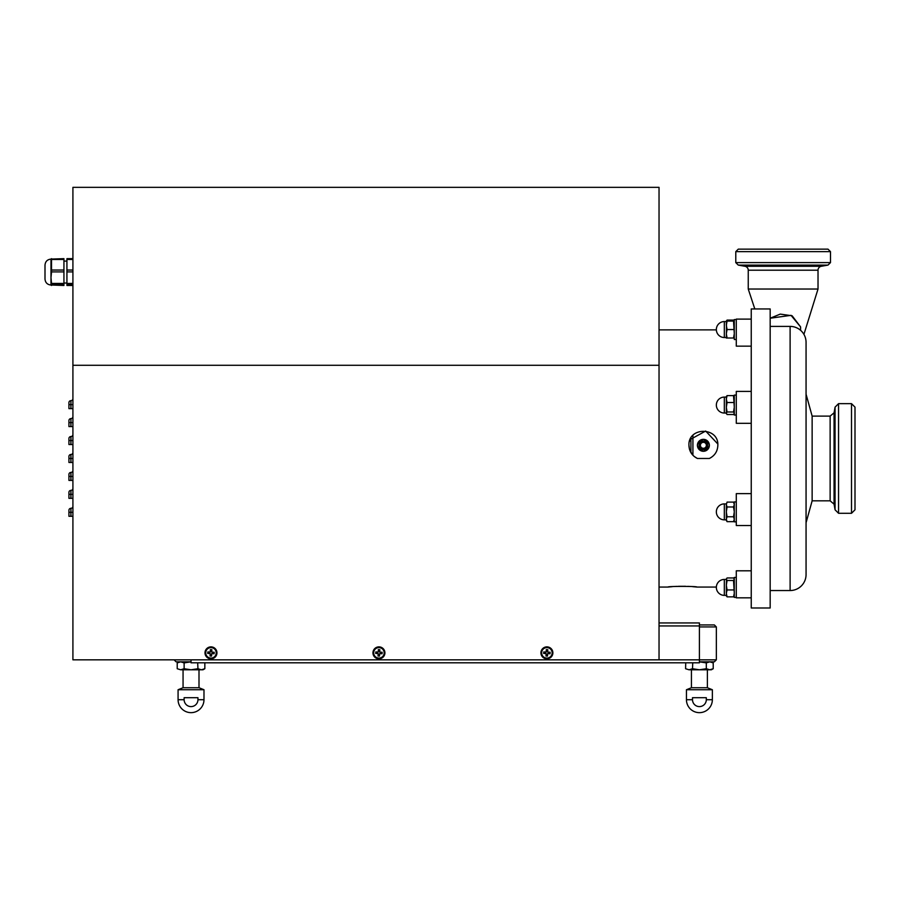 <?xml version="1.0" encoding="UTF-8"?>
<svg xmlns="http://www.w3.org/2000/svg" width="900" height="900" viewBox="0 0 900 900"><rect width="100%" height="100%" fill="white"/><g stroke="black" fill="none" stroke-linecap="round" stroke-linejoin="round"><path stroke-width="1.35" d="M707.377 669.791L707.377 687.735L691.425 687.735L686.441 689.738L686.441 699.705A12.96 12.96 0 0 0 699.401 712.654A12.96 12.96 0 0 0 712.361 699.705A12.96 12.96 0 0 1 699.401 712.654M712.361 689.738L712.361 699.705L712.361 689.738L707.377 687.735L712.361 689.738L686.441 689.738M699.401 697.702L706.309 697.702L706.309 699.705A6.907 6.907 0 0 1 699.401 706.601A6.907 6.907 0 0 1 692.494 699.705L692.494 697.702L699.401 697.702M736.29 521.842L734.288 521.842L734.288 501.907L736.29 501.907M734.288 520.346L733.534 521.663L727.076 521.663L726.322 520.346L726.322 507.892M726.322 507.645L726.322 504.54L727.076 506.981L726.322 511.875L726.322 507.645M726.322 504.54L727.076 502.099L726.322 504.54M733.534 521.663L734.288 519.21L733.534 516.769L734.288 511.875L733.534 506.981L727.076 506.981M733.534 506.981L734.288 504.54L733.534 502.099L727.076 502.099M733.534 516.769L727.076 516.769L726.322 519.21L727.076 521.663M726.322 511.875L727.076 516.769M726.48 520.335L726.322 519.21M205.729 652.601A5.254 5.254 0 0 0 210.713 658.091A5.254 5.254 0 0 0 216.214 653.107A5.254 5.254 0 0 0 211.219 647.606A5.254 5.254 0 0 0 205.729 652.601M216.945 653.141A5.985 5.985 0 0 1 210.679 658.822A5.985 5.985 0 0 1 204.998 652.567A5.985 5.985 0 0 1 211.252 646.875A5.985 5.985 0 0 1 216.945 653.141A5.985 5.985 0 0 0 211.252 646.875A5.985 5.985 0 0 0 204.998 652.567M207.743 653.445L207.81 651.949L210.263 652.072L210.375 649.62L211.871 649.699L211.748 652.14L214.2 652.252L214.121 653.749L211.68 653.636L211.556 656.077L210.071 656.01L210.184 653.558L207.743 653.445M214.121 653.749L212.929 653.692L212.996 652.196M211.871 649.699L211.815 650.891L210.319 650.824M207.81 651.949L209.014 652.005L208.946 653.501M210.127 654.806L211.624 654.874M177.221 668.722L180.675 669.791L177.221 668.722L177.221 662.895L180.675 661.826L184.129 662.895L184.129 668.722L191.036 669.791L202.995 669.791L204.84 668.722L204.84 662.895M184.129 668.722L180.675 669.791L191.036 669.791L197.944 668.722L197.685 662.816M197.944 668.722L201.386 669.791L204.84 668.722M174.083 659.824L176.085 661.826L191.036 661.826L184.129 662.895M751.241 493.639L736.29 493.639L736.29 525.533L751.241 525.533M751.241 391.41L736.29 391.41L736.29 423.304L751.241 423.304M751.241 319.118L736.29 319.118L736.29 346.151L751.241 346.151M709.369 458.471L697.41 458.471C692.01 455.726 689.186 451.339 688.939 445.32C687.982 426.69 718.796 426.679 717.84 445.32C717.604 451.327 714.78 455.715 709.369 458.471C714.78 455.715 717.604 451.327 717.84 445.32M697.41 458.471L694.17 456.446M692.471 454.793L689.558 449.505M689.479 449.257L688.939 445.32M692.572 586.643L696.915 587.059C697.815 586.181 667.125 586.17 668.002 587.059L672.244 586.654M674.46 586.496L676.89 586.373M678.262 586.316L685.451 586.283M687.994 586.361L690.548 586.496M689.467 441.439L689.985 439.92M690.143 439.549L705.668 431.044L717.773 443.925M703.395 441.079A4.241 4.241 0 0 0 699.154 445.32A4.241 4.241 0 0 0 703.395 449.55A4.241 4.241 0 0 0 707.625 445.32A4.241 4.241 0 0 0 703.395 441.079M703.395 442.327A2.993 2.993 0 0 0 700.403 445.32A2.993 2.993 0 0 0 703.395 448.301A2.993 2.993 0 0 0 706.376 445.32A2.993 2.993 0 0 0 703.395 442.327M703.395 439.335A5.985 5.985 0 0 0 697.41 445.32A5.985 5.985 0 0 0 703.395 451.294C695.621 447.21 695.621 443.228 703.395 439.335C711.158 443.228 711.158 447.21 703.395 451.294A5.985 5.985 0 0 0 709.369 445.32A5.985 5.985 0 0 0 703.395 439.335M692.921 455.287L692.921 435.353M690.93 452.644L690.93 437.985M751.241 570.803L736.29 570.803L736.29 597.825L751.241 597.825L736.29 597.825M726.322 589.601L726.322 585.214L727.076 589.939L726.322 593.393L726.322 589.601M734.288 595.586L733.534 596.857L734.288 593.393L733.534 580.489L727.076 580.489L726.322 585.214L726.491 578.633M726.491 596.171L726.322 593.393L727.076 596.857L726.322 595.586M733.534 589.939L727.076 589.939M733.534 596.857L727.076 596.857M733.534 580.489L734.288 579.217L733.534 577.957L727.076 577.957L726.322 579.217L727.076 580.489M734.288 579.217L733.534 577.957M727.076 577.957L726.322 579.217M724.32 413.044A7.976 7.976 0 0 1 716.344 405.067A7.976 7.976 0 0 1 724.32 397.091L724.32 413.044L726.322 413.044L726.322 397.361M726.322 396.889L727.076 395.618L726.322 399.082L726.491 396.293M726.491 413.843L726.322 407.261L727.076 411.986L726.322 413.257L727.076 414.517L733.534 414.517L734.288 413.257L733.534 411.986L727.076 411.986M733.534 411.986L734.288 407.261L733.534 395.618L727.076 395.618M733.534 395.618L734.288 396.889M733.534 402.536L727.076 402.536L726.322 407.261M726.322 399.082L727.076 402.536M733.534 414.517L734.288 413.257M726.322 413.257L727.076 414.517M685.586 668.722L689.04 669.791L685.586 668.722L685.721 662.816M711.36 661.826L713.216 662.895L709.762 661.826L706.309 662.895L699.401 661.826L714.352 661.826L716.344 659.824L716.344 626.929L699.401 626.929M692.752 662.816L692.494 668.722L689.04 669.791L711.36 669.791L713.216 668.722L713.216 662.895M692.494 668.722L699.401 669.791L706.309 668.722L706.309 662.895M706.309 668.722L709.762 669.791L713.216 668.722M541.654 652.601A5.254 5.254 0 0 0 546.637 658.091A5.254 5.254 0 0 0 552.139 653.107A5.254 5.254 0 0 0 547.144 647.606A5.254 5.254 0 0 0 541.654 652.601M552.87 653.141A5.985 5.985 0 0 1 546.604 658.822A5.985 5.985 0 0 1 540.923 652.567A5.985 5.985 0 0 1 547.178 646.875A5.985 5.985 0 0 1 552.87 653.141A5.985 5.985 0 0 0 547.178 646.875A5.985 5.985 0 0 0 540.923 652.567M543.668 653.445L543.735 651.949L546.176 652.072L546.3 649.62L547.796 649.699L547.673 652.14L550.125 652.252L550.046 653.749L547.605 653.636L547.481 656.077L545.996 656.01L546.109 653.558L543.668 653.445M550.046 653.749L548.842 653.692L548.921 652.196M547.796 649.699L547.74 650.891L546.244 650.824M543.735 651.949L544.939 652.005L544.86 653.501M546.053 654.806L547.538 654.874M72.911 408.634L68.929 408.634L68.929 402.649A1.991 1.991 0 0 1 70.92 400.657A1.991 1.991 0 0 0 68.929 402.649A1.991 1.991 0 0 1 70.92 400.657A1.991 1.991 0 0 0 72.911 398.666A1.991 1.991 0 0 1 70.92 400.657A1.991 1.991 0 0 0 72.911 398.666M72.911 404.64L68.929 404.64L68.929 408.634M72.911 426.577L68.929 426.577L68.929 420.593A1.991 1.991 0 0 1 70.92 418.601A1.991 1.991 0 0 0 68.929 420.593A1.991 1.991 0 0 1 70.92 418.601A1.991 1.991 0 0 0 72.911 416.61A1.991 1.991 0 0 1 70.92 418.601A1.991 1.991 0 0 0 72.911 416.61M72.911 422.584L68.929 422.584L68.929 426.577M72.911 444.521L68.929 444.521L68.929 438.536A1.991 1.991 0 0 1 70.92 436.545A1.991 1.991 0 0 0 68.929 438.536A1.991 1.991 0 0 1 70.92 436.545A1.991 1.991 0 0 0 72.911 434.554A1.991 1.991 0 0 1 70.92 436.545A1.991 1.991 0 0 0 72.911 434.554M72.911 462.465L68.929 462.465L68.929 456.48A1.991 1.991 0 0 1 70.92 454.489A1.991 1.991 0 0 0 68.929 456.48A1.991 1.991 0 0 1 70.92 454.489A1.991 1.991 0 0 0 72.911 452.498A1.991 1.991 0 0 1 70.92 454.489A1.991 1.991 0 0 0 72.911 452.498M72.911 458.471L68.929 458.471L68.929 462.465M72.911 480.397L68.929 480.397L68.929 474.424A1.991 1.991 0 0 1 70.92 472.433A1.991 1.991 0 0 0 68.929 474.424A1.991 1.991 0 0 1 70.92 472.433A1.991 1.991 0 0 0 72.911 470.43A1.991 1.991 0 0 1 70.92 472.433A1.991 1.991 0 0 0 72.911 470.43M72.911 476.415L68.929 476.415L68.929 480.397M72.911 498.341L68.929 498.341L68.929 492.368A1.991 1.991 0 0 1 70.92 490.376A1.991 1.991 0 0 0 68.929 492.368A1.991 1.991 0 0 1 70.92 490.376A1.991 1.991 0 0 0 72.911 488.374A1.991 1.991 0 0 1 70.92 490.376A1.991 1.991 0 0 0 72.911 488.374M72.911 494.359L68.929 494.359L68.929 498.341M72.911 516.285L68.929 516.285L68.929 510.311A1.991 1.991 0 0 1 70.92 508.309A1.991 1.991 0 0 0 68.929 510.311A1.991 1.991 0 0 1 70.92 508.309A1.991 1.991 0 0 0 72.911 506.317A1.991 1.991 0 0 1 70.92 508.309A1.991 1.991 0 0 0 72.911 506.317M72.911 512.303L68.929 512.303L68.929 516.285M659.036 659.824L72.911 659.824L72.911 187.346L659.036 187.346L659.036 659.824L699.401 659.824L699.401 662.816L191.036 662.816L191.036 659.824M373.691 652.601A5.254 5.254 0 0 0 378.675 658.091A5.254 5.254 0 0 0 384.176 653.107A5.254 5.254 0 0 0 379.181 647.606A5.254 5.254 0 0 0 373.691 652.601M384.907 653.141A5.985 5.985 0 0 1 378.641 658.822A5.985 5.985 0 0 1 372.96 652.567A5.985 5.985 0 0 1 379.215 646.875A5.985 5.985 0 0 1 384.907 653.141A5.985 5.985 0 0 0 379.215 646.875A5.985 5.985 0 0 0 372.96 652.567M375.705 653.445L375.772 651.949L378.225 652.072L378.338 649.62L379.834 649.699L379.71 652.14L382.162 652.252L382.084 653.749L379.642 653.636L379.519 656.077L378.034 656.01L378.146 653.558L375.705 653.445M382.084 653.749L380.88 653.692L380.959 652.196M379.777 650.891L378.281 650.824M375.772 651.949L376.976 652.005L376.897 653.501M378.09 654.806L379.586 654.874M736.29 339.514L734.288 339.514L734.288 319.579L736.29 319.579M659.036 622.946L699.401 622.946L699.401 659.824L716.344 659.824L714.352 661.826M699.401 624.938L714.352 624.938L716.344 626.929L714.352 624.938M754.808 308.947L748.249 289.024L818.021 289.024L748.249 289.024L748.249 270.202A3.982 3.982 0 0 0 744.952 266.276L738.281 265.095L735.784 262.609L735.784 251.64L830.486 251.64L830.486 262.609L735.784 262.609M803.925 334.373L818.021 289.024L818.021 270.202A3.982 3.982 0 0 1 821.317 266.276L827.989 265.095L738.281 265.095M827.989 265.095L830.486 262.609M830.486 251.64L827.989 249.143L738.281 249.143L735.784 251.64M835.065 407.137L834.064 412.819L834.064 504.135L835.065 509.805L835.065 407.137L838.553 403.65L851.512 403.65L851.512 513.293L838.553 513.293L838.553 403.65M851.512 513.293L855 509.805L855 407.137L851.512 403.65M790.11 590.546A15.953 15.953 0 0 0 806.062 574.605L806.062 342.349A15.953 15.953 0 0 0 790.11 326.396L770.175 326.396L770.175 590.546L790.11 590.546L790.11 326.396M770.175 607.995L770.175 308.947L751.241 308.947L751.241 607.995L770.175 607.995M806.062 522.743L812.137 500.839L812.137 416.104L806.062 394.2M800.584 326.902L791.033 315.338L770.175 318.229L780.232 314.111L792.124 315.787L800.584 326.902L800.584 330.311M734.288 597.375L736.29 597.375L734.288 597.375L734.288 577.44L736.29 577.44M199.001 669.791L199.001 687.735L183.06 687.735L178.076 689.738L178.076 699.705A12.96 12.96 0 0 0 191.036 712.654A12.96 12.96 0 0 0 203.985 699.705L197.944 699.705A6.907 6.907 0 0 1 191.036 706.601A6.907 6.907 0 0 1 184.129 699.705L184.129 697.702L197.944 697.702L197.944 699.705M199.001 687.735L203.985 689.738L178.076 689.738M733.534 320.096L734.288 321.356L733.534 320.096L727.076 320.096L726.322 321.075L727.076 321.075L726.322 325.305L726.322 321.57L724.32 321.57L724.32 337.522L726.322 337.522M727.076 320.096L726.322 321.356M734.288 338.017L726.322 338.017L726.491 320.771M733.534 338.017L734.288 333.776L733.534 321.075L727.076 321.075M733.534 321.075L734.119 320.771M733.534 329.546L727.076 329.546L726.322 333.776L727.076 338.017M726.322 325.305L727.076 329.546M45 279.023L45 265.095C45.36 261.461 47.351 259.47 50.985 259.11L50.985 284.996L63.934 285.48L63.934 284.501L51.525 284.501L51.525 285.48M63.934 259.47L51.525 259.47L51.525 270.034L63.934 270.034L63.934 258.66L50.996 259.076M63.934 271.901L51.525 271.901L50.985 277.673L51.525 283.444L63.934 283.444L63.934 270.034M51.525 270.034L51.525 271.901M51.525 258.66L51.525 259.47M45 279.045C45.36 282.679 47.351 284.67 50.985 285.03L50.996 285.064M72.911 271.901L66.926 271.901L66.926 285.48L72.911 285.48M72.911 259.47L66.926 259.47L66.926 270.034L72.911 270.034M66.926 270.034L66.926 271.901M66.926 259.47L66.926 258.66L72.911 258.66M63.934 283.444L63.934 284.501M51.525 283.444L51.525 284.501M66.926 283.444L72.911 283.444M72.911 284.501L66.926 284.501M736.29 415.035L734.288 415.035L734.288 395.1L736.29 395.1M712.361 699.705L706.309 699.705M692.494 699.705L686.441 699.705M724.32 519.851A7.976 7.976 0 0 1 716.344 511.875A7.976 7.976 0 0 1 724.32 503.899L724.32 519.851L726.322 519.851M716.344 587.408A7.976 7.976 0 0 1 724.32 579.431L724.32 595.373L726.322 595.373L724.32 595.373A7.976 7.976 0 0 1 716.344 587.408A7.976 7.976 0 0 0 724.32 595.373M70.92 516.285L70.92 508.309M70.92 498.341L70.92 490.376M70.92 480.397L70.92 472.433M70.92 462.465L70.92 454.489M72.911 440.527L70.92 440.527L70.92 436.545M70.92 444.521L70.92 440.527L68.929 440.527M70.92 426.577L70.92 418.601M70.92 408.634L70.92 400.657M72.911 365.276L659.036 365.276M659.036 625.939L699.401 625.939M744.952 266.276L821.317 266.276M818.021 270.202L748.249 270.202M834.064 504.135L830.137 500.839L830.137 416.104L834.064 412.819M184.129 699.705L178.076 699.705M691.425 669.791L691.425 687.735M734.288 503.404L733.534 502.099M724.32 503.899L726.322 503.899M179.066 661.826L177.221 662.895L179.066 661.826M724.32 337.522A7.976 7.976 0 0 1 716.344 329.546A7.976 7.976 0 0 1 724.32 321.57A7.976 7.976 0 0 0 716.355 329.884L659.036 329.884M716.355 587.059L696.915 587.059M668.002 587.059L659.036 587.059M724.32 579.431L726.322 579.431M724.32 397.091L726.322 397.091M812.137 500.839L830.137 500.839M835.065 509.805L838.553 513.293M812.137 416.104L830.137 416.104M203.985 689.738L203.985 699.705M183.06 669.791L183.06 687.735M63.934 261.101L66.926 261.101M63.934 283.039L66.926 283.039"/></g></svg>
